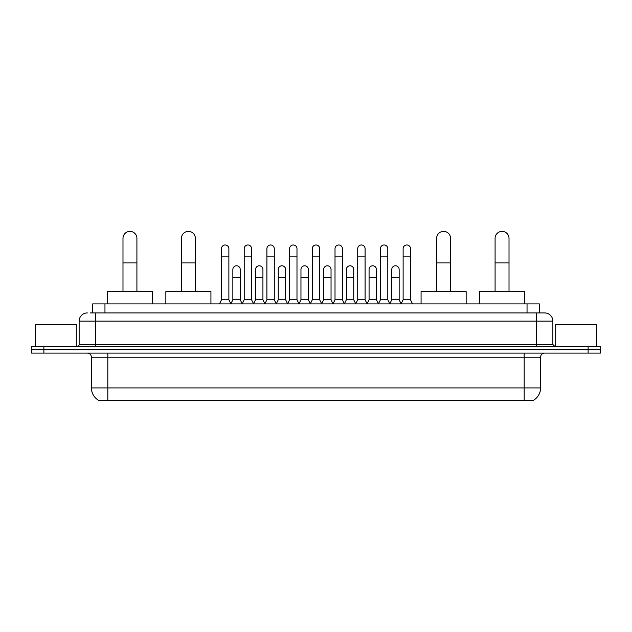 <?xml version="1.0" encoding="UTF-8"?>
<svg xmlns="http://www.w3.org/2000/svg" width="632" height="632" viewBox="0 0 632 632"><rect width="100%" height="100%" fill="white"/><g stroke="black" fill="none" stroke-linecap="round" stroke-linejoin="round"><path stroke-width="0.95" d="M92.667 312.927L92.667 303.913L539.333 303.913L539.333 312.927M533.606 400.222L533.606 400.625L98.395 400.625L98.395 400.222M98.521 400.293A14.346 14.346 0 0 1 91.427 387.922L107.819 387.922L107.819 400.293L524.181 400.293L524.181 387.922L540.573 387.922L540.573 357.183A4.1 4.1 0 0 1 544.666 353.091M91.427 387.922L91.427 357.183C91.19 354.694 89.823 353.328 87.335 353.091M533.479 400.293A14.346 14.346 0 0 0 540.573 387.922M43.892 346.534L600.4 346.534L600.4 349.812L31.6 349.812L31.6 353.091L43.892 353.091L43.892 349.812L31.6 349.812L31.6 346.534L43.892 346.534L43.892 349.812L600.4 349.812L600.4 353.091L43.892 353.091M90.392 312.927L544.666 312.927A8.192 8.192 0 0 1 552.866 321.119L552.866 344.48L554.912 346.534M90.202 312.927L95.527 312.927L95.527 321.119L79.134 321.119L79.134 344.48A2.046 2.046 0 0 1 77.088 346.534M87.335 312.927A8.192 8.192 0 0 0 79.134 321.119M552.866 321.119L536.473 321.119L536.473 312.927L544.666 312.927M76.267 346.534L76.267 324.398L35.289 324.398L35.289 346.534M596.711 346.534L596.711 324.398L555.733 324.398L555.733 346.534M122.987 291.621L122.987 238.343A6.968 6.968 0 0 1 129.955 231.375A6.968 6.968 0 0 1 136.915 238.343A6.968 6.968 0 0 0 129.955 231.375M136.915 291.621L136.915 238.343M152.494 303.913L152.494 291.621L107.416 291.621L107.416 303.913M181.424 291.621L181.424 238.343A6.968 6.968 0 0 1 188.391 231.375A6.968 6.968 0 0 1 195.359 238.343A6.968 6.968 0 0 0 188.391 231.375M195.359 291.621L195.359 238.343M210.93 303.913L210.93 291.621L165.853 291.621L165.853 303.913M436.641 291.621L436.641 238.343A6.968 6.968 0 0 1 443.609 231.375A6.968 6.968 0 0 1 450.577 238.343A6.968 6.968 0 0 0 443.609 231.375M450.577 291.621L450.577 238.343M466.147 303.913L466.147 291.621L421.07 291.621L421.07 303.913M495.085 291.621L495.085 238.343A6.968 6.968 0 0 1 502.045 231.375A6.968 6.968 0 0 1 509.013 238.343A6.968 6.968 0 0 0 502.045 231.375M509.013 291.621L509.013 238.343M524.584 303.913L524.584 291.621L479.506 291.621L479.506 303.913M219.454 303.913L221.5 299.813L228.879 299.813L230.925 303.913M228.879 299.813L228.879 248.668A3.689 3.689 0 0 0 225.19 244.979A3.689 3.689 0 0 1 225.419 244.987M221.5 299.813L221.5 256.868L228.879 256.868M221.5 256.868L221.5 248.668A3.689 3.689 0 0 1 225.19 244.979M242.151 303.913L244.205 299.813L251.583 299.813L253.63 303.913M251.583 299.813L251.583 248.668A3.689 3.689 0 0 0 247.894 244.979A3.689 3.689 0 0 1 248.123 244.987M244.205 299.813L244.205 256.868L251.583 256.868M244.205 256.868L244.205 248.668A3.689 3.689 0 0 1 247.894 244.979M264.855 303.913L266.909 299.813L274.28 299.813L276.334 303.913M274.28 299.813L274.28 248.668A3.689 3.689 0 0 0 270.591 244.979A3.689 3.689 0 0 1 270.828 244.987M266.909 299.813L266.909 256.868L274.28 256.868M266.909 256.868L266.909 248.668A3.689 3.689 0 0 1 270.591 244.979M287.56 303.913L289.606 299.813L296.985 299.813L299.031 303.913M296.985 299.813L296.985 248.668A3.689 3.689 0 0 0 293.295 244.979A3.689 3.689 0 0 1 293.532 244.987M289.606 299.813L289.606 256.868L296.985 256.868M289.606 256.868L289.606 248.668A3.689 3.689 0 0 1 293.295 244.979M310.265 303.913L312.311 299.813L319.689 299.813L321.735 303.913M319.689 299.813L319.689 248.668A3.689 3.689 0 0 0 316 244.979A3.689 3.689 0 0 1 316.229 244.987M312.311 299.813L312.311 256.868L319.689 256.868M312.311 256.868L312.311 248.668A3.689 3.689 0 0 1 316 244.979M332.969 303.913L335.015 299.813L342.394 299.813L344.44 303.913M342.394 299.813L342.394 248.668A3.689 3.689 0 0 0 338.705 244.979A3.689 3.689 0 0 1 338.934 244.987M335.015 299.813L335.015 256.868L342.394 256.868M335.015 256.868L335.015 248.668A3.689 3.689 0 0 1 338.705 244.979M355.666 303.913L357.72 299.813L365.091 299.813L367.145 303.913M365.091 299.813L365.091 248.668A3.689 3.689 0 0 0 361.409 244.979A3.689 3.689 0 0 1 361.638 244.987M357.72 299.813L357.72 256.868L365.091 256.868M357.72 256.868L357.72 248.668A3.689 3.689 0 0 1 361.409 244.979M378.37 303.913L380.417 299.813L387.795 299.813L389.849 303.913M387.795 299.813L387.795 248.668A3.689 3.689 0 0 0 384.106 244.979A3.689 3.689 0 0 1 384.343 244.987M380.417 299.813L380.417 256.868L387.795 256.868M380.417 256.868L380.417 248.668A3.689 3.689 0 0 1 384.106 244.979M401.075 303.913L403.121 299.813L410.5 299.813L412.546 303.913M410.5 299.813L410.5 248.668A3.689 3.689 0 0 0 406.811 244.979A3.689 3.689 0 0 1 407.04 244.987M403.121 299.813L403.121 256.868L410.5 256.868M403.121 256.868L403.121 248.668A3.689 3.689 0 0 1 406.811 244.979M230.862 303.787L232.853 299.813L240.231 299.813L242.214 303.787M240.231 299.813L240.231 269.485A3.689 3.689 0 0 0 236.771 265.803A3.689 3.689 0 0 1 240.231 269.485M232.853 299.813L232.853 277.685L240.231 277.685M232.853 277.685L232.853 269.485A3.689 3.689 0 0 1 236.771 265.803M253.566 303.787L255.557 299.813L262.928 299.813L264.919 303.787M262.928 299.813L262.928 269.485A3.689 3.689 0 0 0 259.476 265.803A3.689 3.689 0 0 1 262.928 269.485M255.557 299.813L255.557 277.685L262.928 277.685M255.557 277.685L255.557 269.485A3.689 3.689 0 0 1 259.476 265.803M276.271 303.787L278.254 299.813L285.632 299.813L287.623 303.787M285.632 299.813L285.632 269.485A3.689 3.689 0 0 0 282.18 265.803A3.689 3.689 0 0 1 285.632 269.485M278.254 299.813L278.254 277.685L285.632 277.685M278.254 277.685L278.254 269.485A3.689 3.689 0 0 1 282.18 265.803M298.976 303.787L300.958 299.813L308.337 299.813L310.328 303.787M308.337 299.813L308.337 269.485A3.689 3.689 0 0 0 304.877 265.803A3.689 3.689 0 0 1 308.337 269.485M300.958 299.813L300.958 277.685L308.337 277.685M300.958 277.685L300.958 269.485A3.689 3.689 0 0 1 304.877 265.803M321.672 303.787L323.663 299.813L331.042 299.813L333.025 303.787M331.042 299.813L331.042 269.485A3.689 3.689 0 0 0 327.581 265.803A3.689 3.689 0 0 1 331.042 269.485M323.663 299.813L323.663 277.685L331.042 277.685M323.663 277.685L323.663 269.485A3.689 3.689 0 0 1 327.581 265.803M344.377 303.787L346.368 299.813L353.746 299.813L355.729 303.787M353.746 299.813L353.746 269.485A3.689 3.689 0 0 0 350.286 265.803A3.689 3.689 0 0 1 353.746 269.485M346.368 299.813L346.368 277.685L353.746 277.685M346.368 277.685L346.368 269.485A3.689 3.689 0 0 1 350.286 265.803M367.081 303.787L369.072 299.813L376.443 299.813L378.434 303.787M376.443 299.813L376.443 269.485A3.689 3.689 0 0 0 372.991 265.803A3.689 3.689 0 0 1 376.443 269.485M369.072 299.813L369.072 277.685L376.443 277.685M369.072 277.685L369.072 269.485A3.689 3.689 0 0 1 372.991 265.803M389.786 303.787L391.769 299.813L399.148 299.813L401.138 303.787M399.148 299.813L399.148 269.485A3.689 3.689 0 0 0 395.695 265.803A3.689 3.689 0 0 1 399.148 269.485M391.769 299.813L391.769 277.685L399.148 277.685M391.769 277.685L391.769 269.485A3.689 3.689 0 0 1 395.695 265.803M522.538 400.625L522.538 400.222M109.462 400.625L109.462 400.222M104.959 312.927L104.959 303.913M527.041 312.927L527.041 303.913M524.181 353.091L524.181 357.183L91.427 357.183M540.573 357.183L524.181 357.183L524.181 387.922L107.819 387.922L107.819 353.091M588.108 353.091L588.108 346.534M95.527 346.534L95.527 344.48L552.866 344.48M79.134 344.48L95.527 344.48L95.527 321.119L536.473 321.119L536.473 346.534M122.987 262.928L136.915 262.928M181.424 262.928L195.359 262.928M436.641 262.928L450.577 262.928M495.085 262.928L509.013 262.928"/></g></svg>
